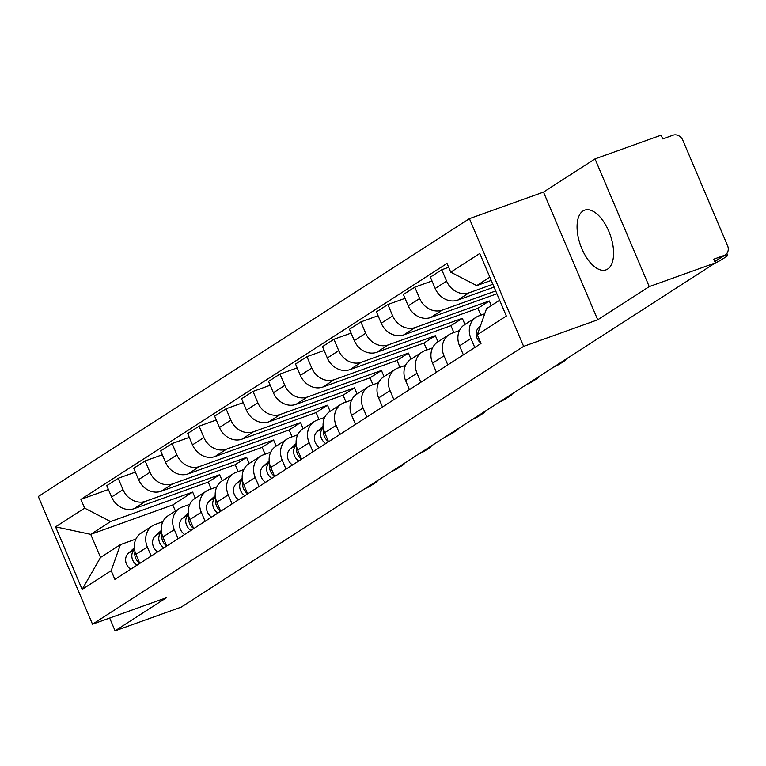 <?xml version="1.0" encoding="UTF-8"?>
<svg xmlns="http://www.w3.org/2000/svg" width="766" height="766" viewBox="0 0 766 766"><rect width="100%" height="100%" fill="white"/><g stroke="black" fill="none" stroke-linecap="round" stroke-linejoin="round"><path stroke-width="1.15" d="M607.658 269.058A31.712 15.732 -109.7 0 0 609.506 232.998A31.712 15.732 -109.7 0 0 584.63 210.162A31.712 15.732 -109.7 0 0 583.003 210.966A31.712 15.732 -109.7 0 0 581.164 247.025A31.712 15.732 -109.7 0 0 606.04 269.862A31.712 15.732 -109.7 0 0 607.658 269.058M649.233 286.608L595.019 158.888L543.506 192.084L469.414 218.655L38.3 496.492L92.514 624.204L523.628 346.376L597.719 319.805L649.233 286.608L715.358 262.891L181.216 607.112L115.092 630.83L166.605 597.633L92.514 624.204M595.019 158.888L661.144 135.17L662.724 138.895L673.027 135.199A8.129 7.009 57.2 0 1 682.832 140.264L727.556 245.637A8.129 7.009 57.2 0 1 725.316 254.858L714.822 261.627M109.672 618.057L115.092 630.83M714.755 261.474L724.071 255.471L713.778 259.167L715.358 262.891M724.071 255.471A8.129 7.009 57.2 0 0 725.316 254.858M492.864 284.263L469.146 292.765A18.7 16.134 -122.8 0 1 446.597 281.122L441.771 269.766L430.368 277.12L435.184 288.476A18.7 16.134 57.2 0 0 457.742 300.119L494.06 287.097M476.088 317.268L464.684 324.612A18.7 16.134 57.2 0 0 459.523 345.82L470.937 338.467A18.7 16.134 -122.8 0 1 476.088 317.268A18.7 16.134 -122.8 0 1 478.951 315.851L484.725 313.782M470.937 338.467L474.776 347.505M448.675 267.296L441.771 269.766M459.523 345.82L463.363 354.859M495.698 290.956L442.183 310.144A18.7 16.134 -122.8 0 1 419.634 298.501L414.808 287.145L403.404 294.498L408.221 305.854A18.7 16.134 57.2 0 0 430.779 317.497L496.904 293.78M447.813 364.884L443.974 355.845A18.7 16.134 -122.8 0 1 449.125 334.646A18.7 16.134 -122.8 0 1 451.988 333.229L459.514 330.529M432.005 280.978L414.808 287.145M449.125 334.646L437.712 341.99A18.7 16.134 57.2 0 0 432.56 363.199L436.4 372.238M491.293 305.615L489.311 300.952L415.22 327.522A18.7 16.134 -122.8 0 1 392.661 315.879L387.845 304.523L376.432 311.877L381.257 323.233A18.7 16.134 57.2 0 0 403.806 334.876L477.907 308.305L480.828 315.18M420.84 382.263L417.001 373.224A18.7 16.134 -122.8 0 1 422.162 352.015A18.7 16.134 -122.8 0 1 425.015 350.608L432.551 347.908M405.042 298.357L387.845 304.523M422.162 352.015L410.748 359.369A18.7 16.134 57.2 0 0 405.597 380.578L409.437 389.616M464.943 324.449L462.348 318.33L388.247 344.901A18.7 16.134 -122.8 0 1 365.698 333.258L360.872 321.902L349.468 329.256L354.285 340.611A18.7 16.134 57.2 0 0 376.843 352.255L450.935 325.684L453.855 332.559M393.877 399.641L390.038 390.603A18.7 16.134 -122.8 0 1 395.189 369.394A18.7 16.134 -122.8 0 1 398.052 367.986L405.578 365.286M378.069 315.736L360.872 321.902M395.189 369.394L383.785 376.748A18.7 16.134 57.2 0 0 378.624 397.947L382.464 406.995M437.98 341.827L435.375 335.709L361.284 362.28A18.7 16.134 -122.8 0 1 338.735 350.637L333.909 339.281L322.505 346.634L327.321 357.99A18.7 16.134 57.2 0 0 349.88 369.633L423.971 343.063L426.892 349.938M366.914 417.02L363.074 407.981A18.7 16.134 -122.8 0 1 368.226 386.773A18.7 16.134 -122.8 0 1 371.089 385.365L378.615 382.665M351.106 333.114L333.909 339.281M368.226 386.773L356.812 394.126A18.7 16.134 57.2 0 0 351.661 415.325L355.501 424.374M411.007 359.206L408.412 353.088L334.321 379.658A18.7 16.134 -122.8 0 1 311.762 368.015L306.946 356.659L295.532 364.013L300.358 375.369A18.7 16.134 57.2 0 0 322.907 387.012L397.008 360.432L399.929 367.316M339.941 434.399L336.102 425.36A18.7 16.134 -122.8 0 1 341.263 404.151A18.7 16.134 -122.8 0 1 344.116 402.744L351.651 400.043M324.142 350.493L306.946 356.659M341.263 404.151L329.849 411.505A18.7 16.134 57.2 0 0 324.698 432.704L328.537 441.752M384.044 376.585L381.449 370.466L307.348 397.037A18.7 16.134 -122.8 0 1 284.799 385.394L279.973 374.038L268.569 381.382L273.385 392.747A18.7 16.134 57.2 0 0 295.944 404.391L370.035 377.81L372.956 384.695M312.978 451.777L309.138 442.738A18.7 16.134 -122.8 0 1 314.29 421.53A18.7 16.134 -122.8 0 1 317.153 420.122L324.679 417.422M297.17 367.871L279.973 374.038M314.29 421.53L302.886 428.883A18.7 16.134 57.2 0 0 297.725 450.082L301.574 459.131M357.08 393.963L354.476 387.845L280.385 414.416A18.7 16.134 -122.8 0 1 257.836 402.772L253.01 391.416L241.606 398.76L246.422 410.126A18.7 16.134 57.2 0 0 268.981 421.769L343.072 395.189L345.993 402.073M286.015 469.156L282.175 460.107A18.7 16.134 -122.8 0 1 287.327 438.908A18.7 16.134 -122.8 0 1 290.19 437.501L297.715 434.801M270.207 385.241L253.01 391.416M287.327 438.908L275.913 446.262A18.7 16.134 57.2 0 0 270.762 467.461L274.601 476.509M330.108 411.342L327.513 405.214L253.422 431.794A18.7 16.134 -122.8 0 1 230.863 420.151L226.047 408.795L214.633 416.139L219.459 427.505A18.7 16.134 57.2 0 0 242.008 439.148L316.109 412.568L319.029 419.452M259.042 486.534L255.202 477.486A18.7 16.134 -122.8 0 1 260.363 456.287A18.7 16.134 -122.8 0 1 263.217 454.88L270.752 452.179M243.243 402.619L226.047 408.795M260.363 456.287L248.95 463.641A18.7 16.134 57.2 0 0 243.799 484.84L247.638 493.888M303.145 428.721L300.55 422.593L226.458 449.173A18.7 16.134 -122.8 0 1 203.9 437.53L199.074 426.174L187.67 433.518L192.486 444.874A18.7 16.134 57.2 0 0 215.045 456.526L289.136 429.946L292.057 436.831M232.079 503.913L228.239 494.865A18.7 16.134 -122.8 0 1 233.391 473.666A18.7 16.134 -122.8 0 1 236.254 472.258L243.789 469.558M216.271 419.998L199.074 426.174M233.391 473.666L221.987 481.019A18.7 16.134 57.2 0 0 216.835 502.218L220.675 511.267M276.181 446.099L273.586 439.971L199.486 466.551A18.7 16.134 -122.8 0 1 176.936 454.908L172.111 443.543L160.707 450.896L165.523 462.252A18.7 16.134 57.2 0 0 188.082 473.905L262.173 447.325L265.093 454.209M205.116 521.292L201.276 512.243A18.7 16.134 -122.8 0 1 206.427 491.044A18.7 16.134 -122.8 0 1 209.29 489.637L216.816 486.937M189.307 437.376L172.111 443.543M206.427 491.044L195.024 498.398A18.7 16.134 57.2 0 0 189.863 519.597L193.702 528.645M249.218 463.478L246.614 457.35L172.522 483.93A18.7 16.134 -122.8 0 1 149.964 472.287L145.147 460.921L133.734 468.275L138.56 479.631A18.7 16.134 57.2 0 0 161.109 491.284L235.21 464.703L238.13 471.588M178.143 538.67L174.303 529.622A18.7 16.134 -122.8 0 1 179.464 508.423A18.7 16.134 -122.8 0 1 182.318 507.015L189.853 504.315M162.344 454.755L145.147 460.921M179.464 508.423L168.051 515.777A18.7 16.134 57.2 0 0 162.899 536.976L166.739 546.024M222.245 480.847L219.651 474.728L145.559 501.309A18.7 16.134 -122.8 0 1 123 489.666L118.184 478.3L106.771 485.654L111.587 497.01A18.7 16.134 57.2 0 0 134.146 508.662L208.237 482.082L211.157 488.967M151.18 556.049L147.34 547.001A18.7 16.134 -122.8 0 1 152.491 525.802A18.7 16.134 -122.8 0 1 155.354 524.394L162.89 521.694M135.371 472.134L118.184 478.3M152.491 525.802L141.088 533.155A18.7 16.134 57.2 0 0 135.936 554.354L139.776 563.403M219.651 474.728L208.237 482.082M246.614 457.35L235.21 464.703M273.586 439.971L262.173 447.325M300.55 422.593L289.136 429.946M327.513 405.214L316.109 412.568M354.476 387.845L343.072 395.189M381.449 370.466L370.035 377.81M408.412 353.088L397.008 360.432M435.375 335.709L423.971 343.063M462.348 318.33L450.935 325.684M489.311 300.952L477.907 308.305M489.838 277.158L476.73 285.603L491.226 280.404M476.73 285.603L450.743 272.179L479.784 253.469L506.345 316.023L477.304 334.742L486.534 308.688L499.643 300.243M195.282 498.226L192.687 492.107L172.8 504.918L90.733 534.352L100.538 557.447L120.415 544.636L111.185 570.68L114.9 579.431L481.01 343.494L477.304 334.742M111.185 570.68L82.144 589.399L55.583 526.845L84.624 508.126L110.61 521.55L90.733 534.352L55.583 526.845M450.743 272.179L447.028 263.437L80.909 499.375L84.624 508.126M469.414 218.655L523.628 346.376M543.506 192.084L597.719 319.805M172.8 504.918L175.404 511.037M192.687 492.107L110.61 521.55M120.415 544.636L135.917 539.072M108.408 489.512L80.909 499.375M100.538 557.447L82.144 589.399M480.387 326.029L478.855 327.417A10.159 8.771 57.2 0 0 480.789 342.957M715.051 263.083A12.199 1.216 157 0 0 721.428 259.77L726.446 256.543A12.199 1.216 157 0 0 727.7 255.346A12.199 1.216 157 0 0 723.142 256.256M323.108 426.193L317.057 431.689A10.159 8.771 57.2 0 0 319.499 447.583M317.057 431.689L323.271 427.687A10.159 8.771 57.2 0 0 325.722 443.571M323.769 430.052A10.159 8.771 57.2 0 0 328.442 441.532M553.253 367.354A12.199 1.216 157 0 0 559.63 364.041L564.647 360.805A12.199 1.216 157 0 0 565.902 359.618A12.199 1.216 157 0 0 565.452 359.493M296.136 443.571L290.094 449.067A10.159 8.771 57.2 0 0 292.526 464.962M290.094 449.067L296.308 445.065A10.159 8.771 57.2 0 0 298.75 460.95M296.806 447.43A10.159 8.771 57.2 0 0 301.478 458.911M526.29 384.733A12.199 1.216 157 0 0 532.667 381.42L537.675 378.184A12.199 1.216 157 0 0 538.938 376.996A12.199 1.216 157 0 0 538.488 376.872M269.172 460.95L263.131 466.446A10.159 8.771 57.2 0 0 265.563 482.341M263.131 466.446L269.335 462.444A10.159 8.771 57.2 0 0 271.786 478.329M269.843 464.809A10.159 8.771 57.2 0 0 274.506 476.289M499.317 402.112A12.199 1.216 157 0 0 505.694 398.799L510.711 395.562A12.199 1.216 157 0 0 511.966 394.375A12.199 1.216 157 0 0 511.525 394.251M242.209 478.329L236.158 483.825A10.159 8.771 57.2 0 0 238.599 499.71M236.158 483.825L242.372 479.822A10.159 8.771 57.2 0 0 244.823 495.707M242.87 482.187A10.159 8.771 57.2 0 0 247.542 493.658M472.354 419.49A12.199 1.216 157 0 0 478.731 416.177L483.748 412.941A12.199 1.216 157 0 0 485.002 411.754A12.199 1.216 157 0 0 484.552 411.629M215.236 495.707L209.195 501.203A10.159 8.771 57.2 0 0 211.627 517.088M209.195 501.203L215.409 497.201A10.159 8.771 57.2 0 0 217.85 513.086M215.907 499.566A10.159 8.771 57.2 0 0 220.579 511.037M445.391 436.869A12.199 1.216 157 0 0 451.768 433.556L456.775 430.32A12.199 1.216 157 0 0 458.039 429.132A12.199 1.216 157 0 0 457.589 429.008M188.273 513.086L182.231 518.582A10.159 8.771 57.2 0 0 184.663 534.467M182.231 518.582L188.436 514.58A10.159 8.771 57.2 0 0 190.887 530.465M188.943 516.945A10.159 8.771 57.2 0 0 193.606 528.416M418.418 454.248A12.199 1.216 157 0 0 424.804 450.935L429.812 447.698A12.199 1.216 157 0 0 431.067 446.511A12.199 1.216 157 0 0 430.626 446.387M161.31 530.465L155.259 535.961A10.159 8.771 57.2 0 0 157.7 551.846M155.259 535.961L161.473 531.958A10.159 8.771 57.2 0 0 163.924 547.843M161.971 534.323A10.159 8.771 57.2 0 0 166.643 545.794M391.455 471.626A12.199 1.216 157 0 0 397.832 468.313L402.849 465.077A12.199 1.216 157 0 0 404.103 463.89A12.199 1.216 157 0 0 403.653 463.765M134.337 547.843L128.295 553.339A10.159 8.771 57.2 0 0 130.727 569.224M128.295 553.339L134.51 549.337A10.159 8.771 57.2 0 0 136.951 565.212M135.007 551.702A10.159 8.771 57.2 0 0 139.68 563.173M364.492 489.005A12.199 1.216 157 0 0 370.868 485.692L375.876 482.456A12.199 1.216 157 0 0 377.14 481.268A12.199 1.216 157 0 0 376.69 481.144M134.146 508.662L145.559 501.309M161.109 491.284L172.522 483.93M188.082 473.905L199.486 466.551M215.045 456.526L226.458 449.173M242.008 439.148L253.422 431.794M268.981 421.769L280.385 414.416M295.944 404.391L307.348 397.037M322.907 387.012L334.321 379.658M349.88 369.633L361.284 362.28M376.843 352.255L388.247 344.901M403.806 334.876L415.22 327.522M430.779 317.497L442.183 310.144M457.742 300.119L469.146 292.765M162.899 536.976L174.303 529.622M189.863 519.597L201.276 512.243M216.835 502.218L228.239 494.865M243.799 484.84L255.202 477.486M270.762 467.461L282.175 460.107M297.725 450.082L309.138 442.738M324.698 432.704L336.102 425.36M351.661 415.325L363.074 407.981M378.624 397.947L390.038 390.603M405.597 380.578L417.001 373.224M432.56 363.199L443.974 355.845M135.936 554.354L147.34 547.001M138.56 479.631L149.964 472.287M165.523 462.252L176.936 454.908M192.486 444.874L203.9 437.53M219.459 427.505L230.863 420.151M246.422 410.126L257.836 402.772M273.385 392.747L284.799 385.394M300.358 375.369L311.762 368.015M327.321 357.99L338.735 350.637M354.285 340.611L365.698 333.258M381.257 323.233L392.661 315.879M408.221 305.854L419.634 298.501M435.184 288.476L446.597 281.122M111.587 497.01L123 489.666M480.205 326.555L478.855 327.417M727.7 255.346L726.877 253.412"/></g></svg>
